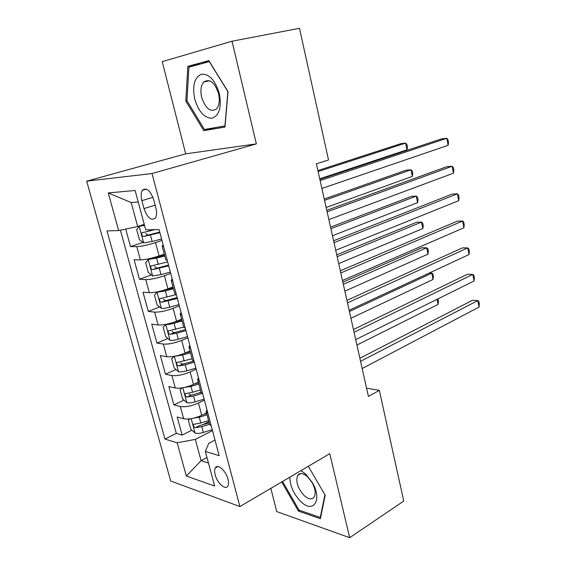 <?xml version="1.0" encoding="UTF-8"?>
<svg xmlns="http://www.w3.org/2000/svg" width="566" height="566" viewBox="0 0 566 566"><rect width="100%" height="100%" fill="white"/><g stroke="black" fill="none" stroke-linecap="round" stroke-linejoin="round"><path stroke-width="0.85" d="M227.978 479.14C225.94 470.636 217.372 463.243 215.25 467.997C214.443 469.596 214.422 471.881 215.179 474.839C217.203 483.215 225.728 490.722 227.921 485.89C228.699 484.312 228.721 482.062 227.978 479.14M270.831 488.352L276.746 511.593L349.689 537.7L403.749 501.044L379.333 390.363L366.563 388.177M86.69 181.148L170.684 480.994L239.892 506.563L152.021 173.536L86.69 181.148L185.698 153.839L256.363 143.891L232.032 41.219L162.23 61.644L185.698 153.839M125.723 229.067L130.52 246.592L143.021 242.39M164.26 254.12L159.11 255.931C151.589 258.407 145.349 259.723 140.382 259.872L134.121 259.73L139.469 279.271L151.391 274.927M172.991 286.905L167.911 288.837C160.496 291.455 154.299 292.735 149.318 292.679L143.007 292.197L148.278 311.427L159.683 306.963M181.573 319.167L176.571 321.219C169.255 323.964 163.1 325.217 158.105 324.955L151.759 324.148L156.945 343.081L167.876 338.489M190.02 350.92L185.089 353.078C177.88 355.957 171.767 357.174 166.758 356.721L160.376 355.597L165.477 374.232L175.984 369.534M198.333 382.17L193.48 384.434C186.363 387.448 180.292 388.63 175.269 387.979L168.852 386.557L173.875 404.902L183.992 400.091M198.949 392.988L200.958 392.033M232.032 41.219L299.485 28.3L328.528 159.98L316.38 163.836L368.409 396.433L379.333 390.363M141.868 200.654L143.997 208.606C147.457 217.967 151.249 221.115 155.367 218.044C156.796 215.717 156.966 212.335 155.883 207.892L153.733 199.777C150.273 190.402 146.502 187.233 142.413 190.261C140.927 192.645 140.743 196.112 141.868 200.654L152.926 197.301M215.009 440.058L208.755 443.32L205.338 451.427L219.155 455.665L159.067 229.548L145.738 229.895L135.132 190.48L108.283 192.942L118.662 230.588L106.981 230.886L164.968 439.06L177.165 442.796L195.312 439.386L201.079 460.667L208.458 463.045M205.338 451.427L214.648 486.038L186.327 476.041L177.165 442.796M204.397 400.141L198.447 403.013C191.386 406.098 185.344 407.258 180.313 406.501L173.875 404.902M206.519 412.939L201.737 415.303L198.447 403.013M196.183 369.209L190.141 371.954C182.981 374.911 176.896 376.107 171.88 375.534L165.477 374.232M187.827 337.782L181.7 340.392C174.441 343.222 168.314 344.453 163.312 344.071L156.945 343.081M179.344 305.852L173.118 308.329C165.767 311.024 159.598 312.283 154.61 312.107L148.278 311.427M170.727 273.406L164.409 275.734C156.952 278.295 150.733 279.59 145.759 279.618L139.469 279.271M161.961 240.437L155.544 242.616C147.988 245.036 141.726 246.366 136.767 246.606L130.52 246.592M120.395 230.213L176.316 433.393L182.146 435.098L191.902 430.188M201.737 415.303C194.711 418.437 188.683 419.583 183.653 418.755L177.2 417.036L182.146 435.098M167.288 260.487L165.767 259.773L162.152 246.182M163.609 246.627L162.102 246.005L163.157 244.929M138.246 202.041L131.185 202.55L137.672 226.506L118.662 230.588M144.252 224.384L137.672 226.506M349.689 537.7L329.773 453.677L239.892 506.563M256.363 143.891L152.021 173.536M206.979 457.533L201.079 460.667L186.327 476.041M212.491 430.592L195.312 439.386M202.345 424.939L208.847 421.67M172.764 281.097L171.215 280.255L172.206 278.988M171.279 280.474L174.816 293.789L176.387 294.723M181.771 314.986L180.179 313.925L181.106 312.489M180.25 314.194L183.717 327.24L185.33 328.386M190.629 348.316L188.987 347.05L189.865 345.43M189.072 347.354L192.475 360.139L194.131 361.49M199.338 381.095L197.654 379.623L198.475 377.833M197.746 379.963L201.086 392.507L202.784 394.049M207.906 413.329L206.18 411.666L206.944 409.72M176.316 433.393L164.968 439.06M206.286 412.048L209.554 424.337L211.295 426.078M131.185 202.55L108.283 192.942M185.797 100.989L203.802 130.668L224.985 127.039L228.02 91.628L208.804 60.597L187.806 66.356L185.797 100.989L186.957 100.72L188.924 67.17L209.286 61.623L227.872 91.65L224.943 125.935L204.418 129.487L186.957 100.727M281.705 481.956L298.452 511.105L320.363 518.711L325.188 495.243L308.314 466.306M209.229 61.284L199.267 64.354M214.917 127.668L225.07 126.006M199.289 64L187.806 66.356M214.974 127.753L203.802 130.668M299.669 510.348L298.452 511.105M320.13 180.589L446.807 138.267L448.145 145.292L321.884 188.45M319.854 179.372L441.445 138.903L446.807 138.267L447.982 139.767L448.52 142.561L448.145 145.292M144.387 224.865L139.257 226.251L136.696 229.697L139.399 239.659L143.771 242.948L152.127 241.484L161.586 239.022M139.257 226.251L144.542 225.452M319.726 178.799L406.961 149.813L405.617 143.113L400.728 143.686L317.88 170.55M154.992 229.655L142.016 232.768C141.394 234.614 141.967 235.852 143.736 236.482L159.902 232.683M159.746 232.102L147.952 235.081L145.625 233.298M406.961 149.813L407.463 147.188L406.926 144.514L405.617 143.113L318.113 171.569M219.332 93.546C215.172 80.167 209.179 73.722 201.355 74.21C194.386 77.542 192.171 85.806 194.711 99.008C198.652 111.813 204.475 118.216 212.179 118.216C219.36 115.45 221.745 107.229 219.332 93.546M218.575 93.68C214.634 82.254 209.696 78.37 203.767 82.02C200.902 85.487 200.208 90.624 201.687 97.423C205.621 108.814 210.58 112.634 216.566 108.877C219.332 105.467 220.004 100.401 218.575 93.68M289.827 477.18C289.969 485.854 293.577 493.92 300.645 501.377C313.132 514.275 322.733 500.294 312.446 482.784L305.69 474.025L300.978 470.622M307.593 476.805L307.487 476.699C303.1 473.013 299.824 472.596 297.652 475.447C295.494 481.51 297.645 488.196 304.105 495.512C308.576 499.438 311.951 499.92 314.229 496.941C315.948 493.425 315.269 488.699 312.191 482.763L307.593 476.805M320.674 517.197L320.264 517.458L299.032 510.122L282.554 481.461M324.919 494.783L320.264 517.458M327.12 211.847L452.149 166.227L453.472 173.161L328.853 219.594M326.773 210.297L446.793 166.687L452.149 166.227L453.295 167.578L453.819 170.338L453.472 173.161M334.011 242.644L457.42 193.813L458.729 200.654L335.716 250.271M333.586 240.769L452.071 194.11L457.42 193.813L458.531 195.029L459.054 197.753L458.729 200.654M340.796 272.975L462.62 221.03L463.915 227.78L342.472 280.488M340.3 270.789L457.278 221.172L462.62 221.03L463.703 222.113L464.219 224.801L463.915 227.78M347.474 302.867L467.757 247.894L469.03 254.559L349.13 310.267M346.923 300.369L462.415 247.887L467.757 247.894L468.804 248.849L469.313 251.502L469.03 254.559M164.572 255.266L148.25 259.518L145.653 262.716L148.313 272.515L152.693 275.946L161.006 274.602L170.373 272.09M148.25 259.518L156.584 258.11L164.748 255.952M326.143 207.467L412.31 176.401L410.98 169.786L406.091 170.203L324.254 199.034M167.663 261.895L150.952 266.006C150.372 267.789 150.945 269.006 152.686 269.642L168.71 265.843M168.519 265.114L156.839 268.142L154.575 266.515M412.31 176.401L412.791 173.698L412.26 171.059L410.98 169.786L324.544 200.336M159.223 291.433L157.1 292.24L154.461 295.204L157.079 304.855L161.466 308.406C163.482 308.527 166.248 308.116 169.75 307.182L179.019 304.621M161.784 290.797L173.26 287.924M157.1 292.24L165.399 290.952L173.479 288.752M332.461 235.746L417.595 202.649L416.279 196.119L411.397 196.395L330.537 227.129M176.068 294.667L159.739 298.699C159.202 300.433 159.782 301.621 161.494 302.265L177.384 298.48M177.151 297.603L165.583 300.673L163.383 299.188M417.595 202.649L418.048 199.869L417.524 197.265L416.279 196.119L330.891 228.714M166.22 324.276L163.135 327.183L165.711 336.678L170.104 340.357C172.128 340.562 174.88 340.187 178.347 339.239L187.523 336.629M172.984 322.514L181.806 320.059M165.803 324.445C167.826 324.608 170.578 324.219 174.066 323.271L182.068 321.028M338.701 263.629L422.809 228.572L421.514 222.12L416.626 222.247L336.735 254.841M183.681 327.106L168.392 330.869C167.897 332.546 168.484 333.714 170.154 334.365L176.726 333.19L185.917 330.586M185.648 329.568L174.194 332.681L172.057 331.329M422.809 228.572L423.241 225.721L422.724 223.145L421.514 222.12L337.152 256.695M174.151 356.339L171.675 358.653L174.208 367.999L178.608 371.798C180.639 372.088 183.37 371.749 186.808 370.787L195.893 368.133M174.915 356.198L182.592 355.073L190.516 352.795M184.516 353.325L190.218 351.684M344.857 291.143L427.96 254.162L426.679 247.795L421.797 247.781L342.855 282.186M192.107 358.773L176.91 362.53C176.443 364.15 177.038 365.296 178.686 365.961L185.209 364.829L194.315 362.19M193.381 361.214L182.662 364.186L180.596 362.955M427.96 254.162L428.37 251.24L427.861 248.707L426.679 247.795L343.321 284.302M354.061 332.313L472.822 274.411L474.082 280.984L355.696 339.607M353.439 329.518L467.488 274.248L472.822 274.411L473.841 275.232L474.343 277.856L474.082 280.984M182.202 387.837L180.073 389.627L182.57 398.832L186.971 402.744C189.016 403.119 191.733 402.815 195.136 401.846L204.135 399.143M184.219 387.469L190.99 386.38L198.836 384.052M194.308 384.052L198.503 382.807M200.399 389.939L192.567 392.266L185.294 393.681C184.863 395.259 185.457 396.384 187.077 397.056L193.565 395.981L201.744 393.54M201.043 392.358L190.997 395.202L189.002 394.077M350.927 318.283L433.047 279.441L431.78 273.152L349.413 311.526M429.184 273.074L431.78 273.152L432.933 273.944L433.436 276.449L433.047 279.441M360.556 361.334L477.824 300.581L479.062 307.069L362.162 368.523M359.863 358.25L472.497 300.27L477.824 300.581L478.815 301.282L479.31 303.864L479.062 307.069M190.049 418.84L188.344 420.128L190.799 429.184L195.213 433.209C197.258 433.662 199.968 433.4 203.335 432.41L212.25 429.672M193.395 418.224L199.253 417.184L207.022 414.828M203.597 414.383L206.661 413.456M208.564 420.623L200.81 422.986L193.551 424.351C193.155 425.88 193.749 426.983 195.341 427.67L201.786 426.644L209.533 424.274M209.158 422.859L199.204 425.731L195.341 427.67M356.913 345.055L438.07 304.409L437.044 299.322M437.942 298.876L438.438 301.345L438.07 304.409M193.48 384.434L190.141 371.954M185.089 353.078L181.7 340.392M176.571 321.219L173.118 308.329M167.911 288.837L164.409 275.734M159.11 255.931L155.544 242.616M140.382 259.872L136.767 246.606M183.653 418.755L180.313 406.501M175.269 387.979L171.88 375.534M166.758 356.721L163.312 344.071M158.105 324.955L154.61 312.107M149.318 292.679L145.759 279.618M155.155 205.154L143.997 208.606M139.194 226.336L143.658 242.871M150.422 235.138L152.127 241.484M148.992 229.81L149.346 231.112M147.952 235.081L143.736 236.482M148.186 259.596L152.579 275.861M159.336 268.348L161.006 274.602M156.584 258.11L158.275 264.393M156.839 268.142L152.686 269.642M157.03 292.318L161.36 308.321M168.095 301.027L169.75 307.182M165.399 290.952L167.055 297.136M165.583 300.673L161.494 302.265M165.739 324.516L169.991 340.265M176.726 333.19L178.347 339.239M174.066 323.271L175.693 329.355M174.194 332.681L170.154 334.365M174.335 356.311L178.495 371.699M185.209 364.829L186.808 370.787M182.592 355.073L184.198 361.058M182.662 364.186L178.686 365.961M182.832 387.738L186.865 402.645M193.565 395.981L195.136 401.846M190.99 386.38L192.567 392.266M190.997 395.202L187.077 397.056M191.195 418.67L195.1 433.11M201.786 426.644L203.335 432.41M199.253 417.184L200.81 422.986M217.889 466.561L215.25 467.997M146.361 189.101L142.413 190.261M143.148 232.4L142.016 232.768M209.554 80.74L203.767 82.02M307.487 476.699L305.527 473.876M300.843 473.558L297.652 475.447M151.921 265.659L150.952 266.006M160.617 298.36L159.739 298.699M169.199 330.537L168.392 330.869M177.66 362.198L176.91 362.53M186.002 393.356L185.294 393.681M194.209 424.026L193.551 424.351"/></g></svg>

